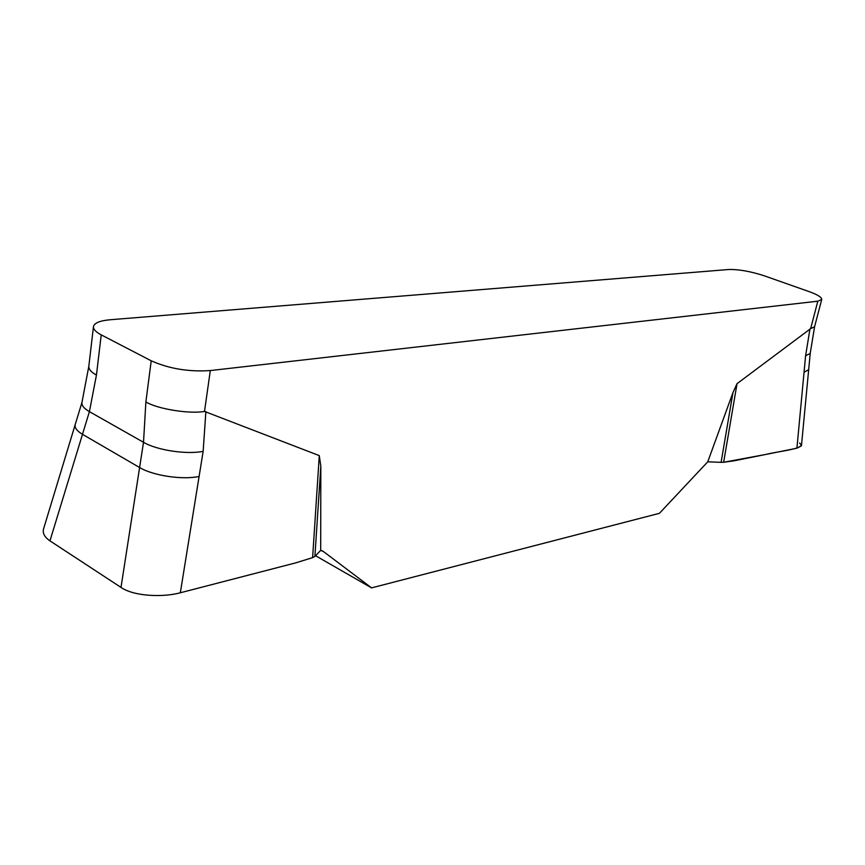 <?xml version="1.0" encoding="UTF-8"?>
<svg xmlns="http://www.w3.org/2000/svg" width="865" height="865" viewBox="0 0 865 865"><rect width="100%" height="100%" fill="white"/><g stroke="black" fill="none" stroke-linecap="round" stroke-linejoin="round"><path stroke-width="1.3" d="M93.463 326.667C93.236 329.273 95.82 332.009 101.227 334.863L151.213 360.802C169.075 368.739 188.775 371.993 210.303 370.566L817.814 301.193L821.728 299.452C821.837 297.311 817.598 294.684 809.002 291.57L764.649 275.935C750.701 271.383 738.678 269.242 728.579 269.512L110.212 319.747C99.853 320.688 94.263 322.991 93.463 326.667L88.803 366.436M210.303 370.566L204.508 411.426L319.282 455.617L320.829 466.246L320.688 550.378L323.532 551.589L371.561 587.886L659.422 513.323L707.754 461.813L732.958 392.591L737.034 383.671L810.646 328.635L817.814 301.193M101.227 334.863L96.448 375.042C91.409 372.361 88.857 369.539 88.792 366.555M204.508 411.426C189.424 414.227 156.911 408.875 145.882 401.901L151.213 360.802M814.571 326.775L810.646 328.635M96.448 375.042L89.409 411.643L143.514 442.296L145.882 401.901M737.034 383.671L723.648 462.267L721.096 462.343L732.958 392.591M801.466 445.637L796.914 448.2L734.082 460.818L723.648 462.267L765.795 454.449C777.667 451.476 796.784 449.811 801.466 445.68M796.914 448.2L805.607 355.731L809.964 328.949M721.096 462.343L707.754 461.813M320.829 466.246L314.892 556.433L312.611 557.633L319.282 455.617M312.611 557.633L295.635 562.888L180.331 592.774C163.723 597.391 134.27 596.623 121.003 587.411L139.6 467.532C153.008 475.674 182.461 480.064 199.101 476.464L203.145 451.357C186.505 454.709 156.987 450.254 143.514 442.296L139.6 467.532L82.489 434.317L49.954 540.852C44.472 537.1 42.353 533.056 43.618 528.71M199.101 476.464L180.331 592.774M320.688 550.378L314.892 556.433M121.003 587.411L49.954 540.852M315.541 555.708L371.561 587.886M801.466 445.432L799.617 443.031M804.05 372.22L808.678 369.712L801.444 445.843M205.87 411.578L203.145 451.357M75.266 424.401C74.401 427.624 76.812 430.932 82.489 434.317L89.409 411.643C83.97 408.485 81.483 405.415 81.959 402.409L75.266 424.401M814.592 326.656L810.213 353.439L805.607 355.731M322.05 550.735L323.532 551.589M821.728 299.452L814.581 326.711M43.628 528.688L75.244 424.456M810.213 353.439L808.678 369.712M88.825 366.295L81.959 402.409"/></g></svg>
